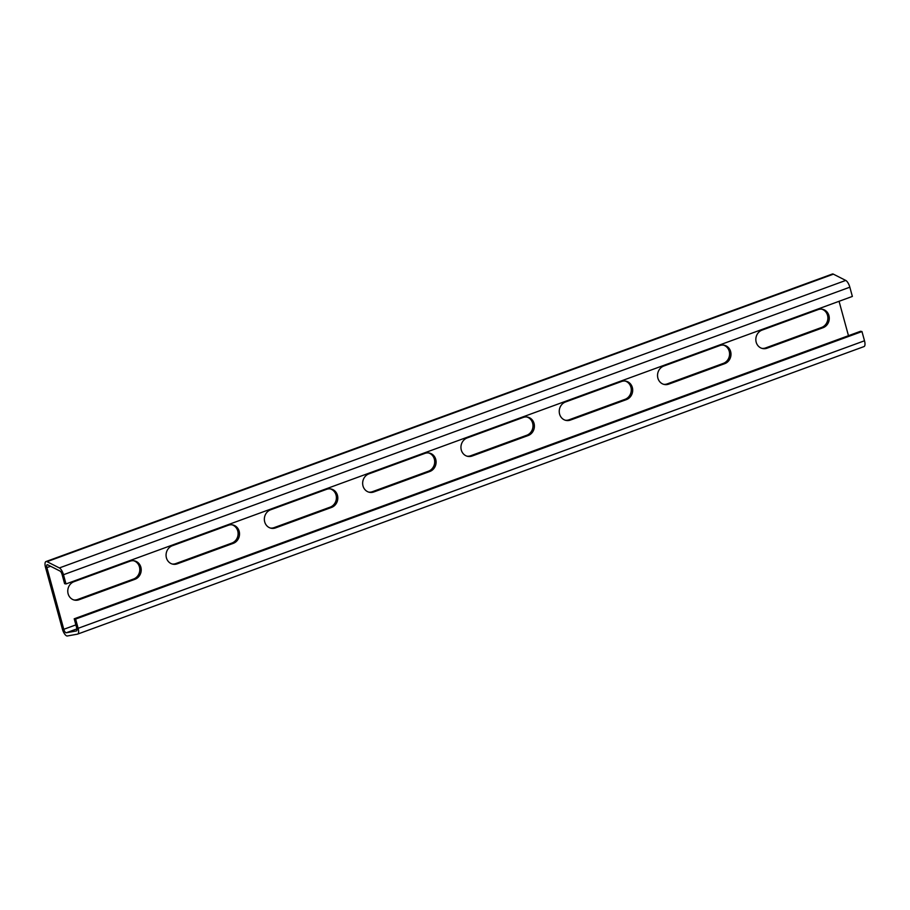 <?xml version="1.0" encoding="UTF-8"?>
<svg xmlns="http://www.w3.org/2000/svg" width="910" height="910" viewBox="0 0 910 910"><rect width="100%" height="100%" fill="white"/><g stroke="black" fill="none" stroke-linecap="round" stroke-linejoin="round"><path stroke-width="1.36" d="M861.975 331.558L75.61 619.073L78.135 628.309A6.768 2.514 69.9 0 1 77.646 634.099A6.768 2.514 69.9 0 1 77.487 634.145L67.351 635.976A6.768 2.514 69.9 0 1 66.93 635.965A6.768 2.514 69.9 0 1 62.369 629.026L45.5 567.339A6.768 2.514 69.9 0 1 45.989 561.55A6.768 2.514 69.9 0 1 47.024 561.675L59.377 567.942A6.768 2.514 69.9 0 1 63.472 574.722L65.998 583.947L64.599 583.674L62.073 574.438A3.378 1.251 69.9 0 0 60.026 571.059L47.673 564.791A3.378 1.251 69.9 0 0 47.149 564.723A3.378 1.251 69.9 0 0 46.91 567.624L63.78 629.299A3.378 1.251 69.9 0 0 66.055 632.768A3.378 1.251 69.9 0 0 66.271 632.78L76.406 630.948A3.378 1.251 69.9 0 0 76.485 630.926A3.378 1.251 69.9 0 0 76.736 628.025L74.21 618.8L860.564 331.274L861.975 331.558L864.5 340.784A6.768 2.514 69.9 0 1 864.011 346.585A6.768 2.514 69.9 0 1 863.852 346.63M45.989 561.55L832.354 274.024A6.768 2.514 69.9 0 1 833.389 274.16L845.743 280.428A6.768 2.514 69.9 0 1 849.838 287.196L852.363 296.433L65.998 583.947M848.473 335.699L839.065 301.29M762.068 330.102A9.578 8.679 101.2 0 0 755.835 339.862A9.578 8.679 101.2 0 0 762.682 348.553A9.578 8.679 101.2 0 0 767.016 348.2L823.049 327.714A9.578 8.679 101.2 0 0 829.283 317.954A9.578 8.679 101.2 0 0 822.424 309.263A9.578 8.679 101.2 0 0 818.101 309.616L762.068 330.102M663.777 366.048A9.578 8.679 101.2 0 0 657.543 375.807A9.578 8.679 101.2 0 0 664.391 384.498A9.578 8.679 101.2 0 0 668.725 384.145L724.747 363.659A9.578 8.679 101.2 0 0 730.98 353.899A9.578 8.679 101.2 0 0 724.133 345.209A9.578 8.679 101.2 0 0 719.799 345.561L663.777 366.048M565.474 401.992A9.578 8.679 101.2 0 0 559.24 411.741A9.578 8.679 101.2 0 0 566.1 420.431A9.578 8.679 101.2 0 0 570.422 420.079L626.455 399.592A9.578 8.679 101.2 0 0 632.689 389.844A9.578 8.679 101.2 0 0 625.841 381.153A9.578 8.679 101.2 0 0 621.507 381.506L565.474 401.992M467.183 437.926A9.578 8.679 101.2 0 0 460.949 447.686A9.578 8.679 101.2 0 0 467.797 456.376A9.578 8.679 101.2 0 0 472.131 456.024L528.164 435.537A9.578 8.679 101.2 0 0 534.398 425.778A9.578 8.679 101.2 0 0 527.538 417.087A9.578 8.679 101.2 0 0 523.216 417.44L467.183 437.926M368.891 473.871A9.578 8.679 101.2 0 0 362.658 483.62A9.578 8.679 101.2 0 0 369.505 492.31A9.578 8.679 101.2 0 0 373.839 491.957L429.861 471.471A9.578 8.679 101.2 0 0 436.095 461.723A9.578 8.679 101.2 0 0 429.247 453.032A9.578 8.679 101.2 0 0 424.913 453.385L368.891 473.871M270.589 509.805A9.578 8.679 101.2 0 0 264.355 519.564A9.578 8.679 101.2 0 0 271.214 528.255A9.578 8.679 101.2 0 0 275.537 527.902L331.57 507.416A9.578 8.679 101.2 0 0 337.803 497.656A9.578 8.679 101.2 0 0 330.956 488.966A9.578 8.679 101.2 0 0 326.622 489.318L270.589 509.805M172.297 545.75A9.578 8.679 101.2 0 0 166.064 555.498A9.578 8.679 101.2 0 0 172.911 564.189A9.578 8.679 101.2 0 0 177.245 563.836L233.279 543.35A9.578 8.679 101.2 0 0 239.512 533.601A9.578 8.679 101.2 0 0 232.653 524.911A9.578 8.679 101.2 0 0 228.33 525.263L172.297 545.75M74.006 581.683A9.578 8.679 101.2 0 0 67.772 591.443A9.578 8.679 101.2 0 0 74.62 600.134A9.578 8.679 101.2 0 0 78.954 599.781L134.976 579.295A9.578 8.679 101.2 0 0 141.209 569.535A9.578 8.679 101.2 0 0 134.362 560.844A9.578 8.679 101.2 0 0 130.028 561.197L74.006 581.683M75.61 619.073L74.21 618.8M821.719 309.161A9.578 8.679 -78.8 0 1 827.884 318.079A9.578 8.679 -78.8 0 1 821.639 327.441L765.617 347.927A9.578 8.679 -78.8 0 1 761.988 348.382M723.427 345.106A9.578 8.679 -78.8 0 1 729.581 354.013A9.578 8.679 -78.8 0 1 723.348 363.374L667.314 383.861A9.578 8.679 -78.8 0 1 663.697 384.327M625.124 381.04A9.578 8.679 -78.8 0 1 631.29 389.958A9.578 8.679 -78.8 0 1 625.045 399.319L569.023 419.806A9.578 8.679 -78.8 0 1 565.406 420.261M526.833 416.985A9.578 8.679 -78.8 0 1 532.998 425.891A9.578 8.679 -78.8 0 1 526.753 435.253L470.732 455.739A9.578 8.679 -78.8 0 1 467.103 456.206M428.542 452.918A9.578 8.679 -78.8 0 1 434.696 461.836A9.578 8.679 -78.8 0 1 428.462 471.198L372.429 491.684A9.578 8.679 -78.8 0 1 368.812 492.139M330.239 488.863A9.578 8.679 -78.8 0 1 336.404 497.77A9.578 8.679 -78.8 0 1 330.159 507.143L274.137 527.618A9.578 8.679 -78.8 0 1 270.52 528.084M231.948 524.797A9.578 8.679 -78.8 0 1 238.113 533.715A9.578 8.679 -78.8 0 1 231.868 543.077L175.846 563.563A9.578 8.679 -78.8 0 1 172.218 564.018M133.656 560.742A9.578 8.679 -78.8 0 1 139.81 569.66A9.578 8.679 -78.8 0 1 133.577 579.022L77.543 599.508A9.578 8.679 -78.8 0 1 73.926 599.963M76.918 628.878L66.271 632.78M849.838 287.196L63.472 574.722M50.596 566.27L46.91 567.624M75.871 624.886L63.78 629.299M864.5 340.784L78.135 628.309M833.389 274.16L47.024 561.675M845.743 280.428L59.377 567.942M78.954 599.781L77.543 599.508M134.976 579.295L133.577 579.022M177.245 563.836L175.846 563.563M233.279 543.35L231.868 543.077M275.537 527.902L274.137 527.618M331.57 507.416L330.159 507.143M373.839 491.957L372.429 491.684M429.861 471.471L428.462 471.198M472.131 456.024L470.732 455.739M528.164 435.537L526.753 435.253M570.422 420.079L569.023 419.806M626.455 399.592L625.045 399.319M668.725 384.145L667.314 383.861M724.747 363.659L723.348 363.374M767.016 348.2L765.617 347.927M823.049 327.714L821.639 327.441M864.011 346.585L77.646 634.099"/></g></svg>
